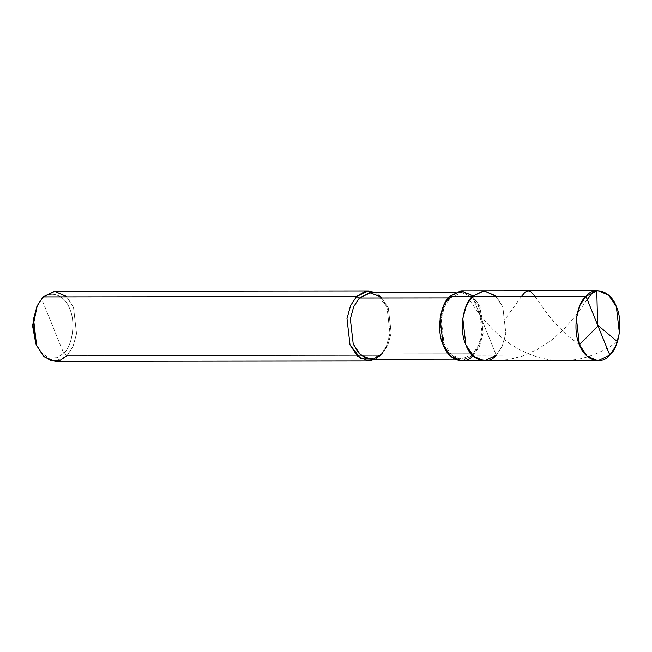 <?xml version="1.0" encoding="UTF-8"?>
<svg xmlns="http://www.w3.org/2000/svg" width="652" height="652" viewBox="0 0 652 652"><rect width="100%" height="100%" fill="white"/><g stroke="black" fill="none" stroke-linecap="round" stroke-linejoin="round"><path stroke-width="0.49" stroke-dasharray="3.26 2.44" d="M461.567 290.816L472.464 295.397L480.076 306.847L483.116 333.221L479.513 346.212L473.556 355.267L496.27 355.242L502.227 346.179L505.83 333.188L502.79 306.823L495.178 295.372L484.281 290.792L495.178 295.372L502.79 306.823L505.83 333.188L502.227 346.179L496.27 355.242L472.374 296.391L496.27 355.242L609.84 355.112L496.27 355.242L502.227 346.179L505.83 333.188L502.79 306.823L496.205 296.358L502.79 306.823L505.83 333.188L502.227 346.179L496.27 355.242L484.363 360.841M36.911 346.139L42.347 353.791L49.585 358.021L57.213 357.638L63.709 353.294L41.809 299.349L36.862 306.538M496.27 355.242L472.374 296.391L496.27 355.242L473.556 355.267L479.513 346.212L483.116 333.221L480.076 306.847L472.936 295.837M370.719 292.675L381.061 297.027L388.299 307.907L391.184 332.952L387.769 345.299L382.105 353.906L472.961 353.8L478.625 345.193L482.04 332.846L479.155 307.801L471.918 296.921L461.575 292.569L450.263 297.891L449.66 296.415L450.263 297.891C458.429 287.711 474.322 293.164 479.155 307.801C485.553 320.825 482.146 346.114 472.961 353.8L473.556 355.267L461.649 360.866M450.263 297.891L448.34 297.891L450.263 297.891L444.599 306.489L441.184 318.836L444.069 343.889L451.298 354.761L461.649 359.113L472.961 353.8C464.794 363.971 448.902 358.527 444.069 343.889C437.671 330.866 441.07 305.568 450.263 297.891M473.002 355.821L473.556 355.267L472.961 353.8L382.105 353.906L387.769 345.299L391.184 332.952L388.299 307.907L380.833 296.823L379.097 295.291L386.946 306.953L389.986 333.327L386.392 346.318L380.434 355.373L382.105 353.906L370.792 359.219M54.988 291.297L65.885 295.878L73.497 307.32L76.537 333.694L72.934 346.685L66.977 355.739L380.434 355.373L386.392 346.318L389.986 333.327L386.946 306.953L375.316 292.666L379.097 295.291M36.471 307.377L41.809 299.349L63.709 353.294C72.576 345.886 75.86 321.477 69.682 308.909C65.021 294.785 49.691 289.529 41.809 299.349L43.081 296.888L41.809 299.349C49.691 289.529 65.021 294.785 69.682 308.909C75.86 321.477 72.576 345.886 63.709 353.294L66.977 355.739L72.934 346.685L76.537 333.694L73.497 307.32L66.911 296.864M382.105 353.906L375.389 359.211L380.434 355.373L66.977 355.739L55.07 361.338M66.977 355.739L63.709 353.294L57.042 357.703L49.218 357.915L41.883 353.335L36.512 345.307M579.432 344.68L567.256 335.389L555.993 324.305L546.971 313.359L534.925 296.318M521.559 296.334L506.107 317.826M596.776 290.702L594.795 291.004M587.273 299.529L575.178 316.448L563.132 330.01L550.769 340.76L537.044 349.627L522.537 356.025L508.576 359.602L493.458 360.825L478.364 359.342M617.477 341.672L608.821 347.418L598.829 352.65L588.943 356.481L579.4 358.999L569.636 360.426L559.017 360.686L549.196 359.741L538.813 357.483L528.087 353.726L519.245 349.48L510.32 344.036L501.551 337.443L494.183 330.833L485.919 322.08L478.006 312.194L469.636 300.279M461.575 292.569L454.705 292.577M461.649 359.113L454.786 359.122M380.907 355.047L379.171 356.587"/><path stroke-width="0.98" d="M472.936 295.837L460.825 290.841L449.66 296.415L472.374 296.391L466.416 305.446L462.822 318.437L465.862 344.81L473.474 356.261L484.363 360.841L473.474 356.261L465.862 344.81L462.822 318.437L466.416 305.446L472.374 296.391C462.708 304.468 459.122 331.102 465.862 344.81C470.948 360.214 487.672 365.951 496.27 355.242C487.672 365.951 470.948 360.214 465.862 344.81C459.122 331.102 462.708 304.468 472.374 296.391L484.281 290.792L472.374 296.391L585.944 296.261C594.551 285.543 611.274 291.281 616.36 306.685C623.1 320.401 619.514 347.027 609.84 355.112L585.944 296.261L472.374 296.391L483.874 290.8L496.205 296.358L483.874 290.8L472.374 296.391L449.66 296.415L461.567 290.816L597.851 290.662L585.944 296.261L609.84 355.112L615.798 346.049L619.4 333.058L616.36 306.685L608.748 295.242L597.851 290.662M609.84 355.112C601.242 365.821 584.518 360.083 579.432 344.68C572.692 330.963 576.278 304.337 585.944 296.261L579.987 305.315L576.392 318.306L579.432 344.68L587.044 356.122L597.933 360.703L609.84 355.112M36.862 306.538L32.608 325.413L35.836 343.734L36.911 346.139M380.833 296.823L369.619 292.724L359.407 297.997L448.34 297.891L359.407 297.997L370.719 292.675L454.705 292.577M454.786 359.122L370.792 359.219L360.442 354.867L353.213 343.995L350.328 318.942L353.743 306.595L359.407 297.997L356.538 296.521L365.267 291.297L375.316 292.666L368.445 290.931L356.538 296.521L43.081 296.888L54.988 291.297L368.445 290.931M66.911 296.864L54.581 291.297L43.081 296.888L356.538 296.521L359.407 297.997L353.743 306.595L350.328 318.942L353.213 343.995L358.307 352.65L365.593 358.176L373.694 358.893L382.105 353.906M597.933 360.703L484.363 360.841L496.27 355.242M484.363 360.841L461.649 360.866L450.76 356.285L443.148 344.835L440.108 318.469L443.702 305.47L449.66 296.415C439.994 304.5 436.408 331.126 443.148 344.835C448.234 360.246 464.957 365.984 473.556 355.267M375.389 359.211L360.874 358.796L350.018 344.949L346.978 318.575L350.58 305.584L356.538 296.521L350.58 305.584L346.978 318.575L350.018 344.949L357.63 356.391L368.527 360.972L375.389 359.211M368.527 360.972L55.07 361.338L44.181 356.758L36.569 345.315L33.529 318.942L37.123 305.951L43.081 296.888L37.262 305.649L33.04 325.927L36.569 345.315L43.171 355.788L51.166 360.792L59.699 360.548L66.977 355.739M37.311 347.027L35.836 343.734L32.6 325.959L37.262 305.649M598.014 325.976L579.432 344.68M534.925 296.318L531.046 291.925L528.055 290.743L525.194 292.129L521.559 296.334M597.672 325.698L596.776 290.702M594.795 291.004L592.04 293.204L587.273 299.529M597.998 325.372L617.477 341.672"/></g></svg>
